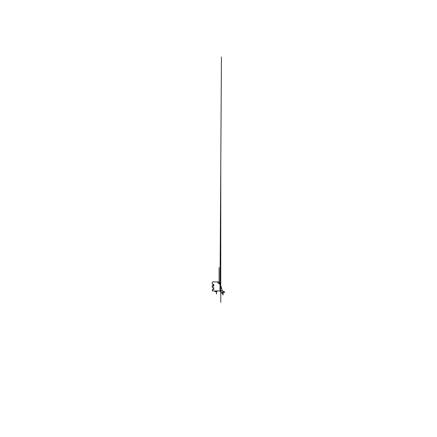 <?xml version="1.0" encoding="UTF-8"?>
<svg xmlns="http://www.w3.org/2000/svg" width="437" height="437" viewBox="0 0 437 437"><rect width="100%" height="100%" fill="white"/><g stroke="black" fill="none" stroke-linecap="round" stroke-linejoin="round"><path stroke-width="0.66" d="M217.735 281.887L217.735 282.832L220.051 283.176L219.98 290.911L212.344 290.911L212.344 289.584L213.759 289.502L213.759 287.672L212.256 287.502L212.344 286.224L213.759 286.142L213.759 284.427L212.256 284.258L212.256 281.969L219.035 281.887L219.155 282.952A2.404 2.404 0 0 1 219.948 282.815L220.767 282.897L220.767 283.635M213.573 281.887L215.173 281.887M217.08 290.911L217.009 291.659L214.895 291.659L214.829 290.911M216.506 291.659L216.506 293.959L216.255 291.659M220.767 282.897L220.767 290.933L219.98 290.911L220.051 283.176L219.155 282.952M220.68 282.815L219.948 282.815M222.695 293.85L223.127 293.85L222.957 295.057L222.695 293.85L221.936 293.5L221.941 292.462L220.865 292.042L220.767 290.594L223.913 291.435A0.65 0.65 0 0 1 224.186 291.605L224.694 292.364L223.127 292.572M221.259 292.277L223.127 292.277L223.127 291.353L223.127 293.85M220.767 277.752L220.767 285.64L222.357 291.02L220.767 290.594L220.767 161.969L220.767 276.905M220.199 291.512L220.035 290.911L220.871 290.96L220.865 291.823L220.199 291.512M213.174 289.584L213.174 288.567L213.759 288.567L213.759 289.502L213.174 289.584M212.256 285.7L213.759 285.7L213.759 286.142L212.256 286.306L212.256 285.7M213.759 284.427L213.759 285.7L213.174 285.7L213.174 284.34L213.759 284.427M212.256 287.502L213.748 287.628L212.256 287.502M220.002 290.911L221.433 56.974L220.051 284.214M220.04 284.667A0.328 0.328 0 0 1 220.144 284.432L220.155 282.815M219.98 290.911L219.98 282.815M219.035 283.269A0.284 0.284 0 0 1 219.281 283.689A0.284 0.284 0 0 1 218.79 283.689A0.284 0.284 0 0 1 219.035 283.269M219.101 282.936L219.101 267.613L219.101 282.936M219.101 282.417L219.101 281.816L219.101 282.417M220.767 296.657L220.767 292.528M220.767 285.536L220.767 277.38M220.767 296.701L220.767 302.382M220.767 285.64L220.767 277.708M221.941 292.61L223.127 292.61M222.133 293.686L223.127 293.686"/></g></svg>
